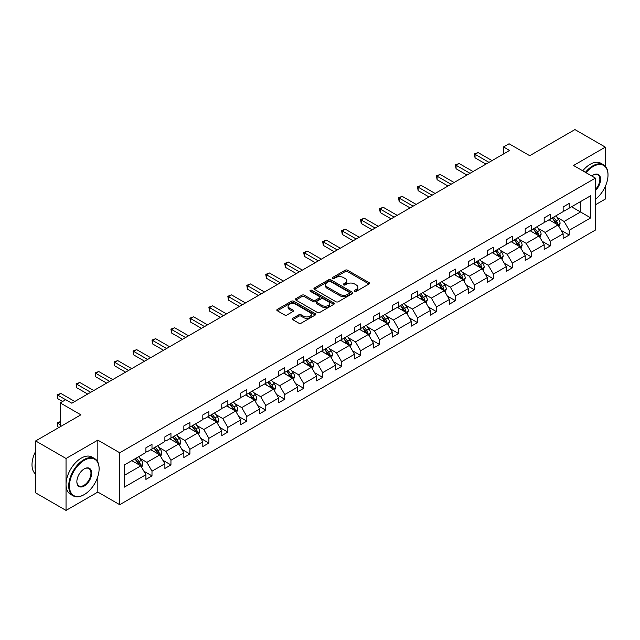 <?xml version="1.0" encoding="UTF-8"?>
<svg xmlns="http://www.w3.org/2000/svg" width="640" height="640" viewBox="0 0 640 640"><rect width="100%" height="100%" fill="white"/><g stroke="black" fill="none" stroke-linecap="round" stroke-linejoin="round"><path stroke-width="0.96" d="M354.68 291.312A1.184 0.68 0 0 0 356.352 291.312L369.032 283.992A1.688 0.976 0 0 0 369.528 283.304A1.688 0.976 0 0 0 369.032 282.616L347.552 270.216A1.688 0.976 0 0 0 345.168 270.216L332.488 277.536A1.184 0.68 0 0 0 332.144 278.016A1.184 0.68 0 0 0 332.488 278.496A1.184 0.68 0 0 0 334.16 278.496L335.8 277.552A5.4 3.12 0 0 1 343.432 277.552L345.224 278.584A5.4 3.12 0 0 1 346.808 280.792A5.4 3.12 0 0 1 345.224 282.992L343.584 283.944A1.184 0.68 0 0 0 343.24 284.424A1.184 0.68 0 0 0 343.584 284.904A1.184 0.68 0 0 0 345.256 284.904L346.896 283.96A5.4 3.12 0 0 1 354.536 283.96L356.32 284.992A5.4 3.12 0 0 1 357.904 287.2A5.4 3.12 0 0 1 356.32 289.4L354.68 290.352A1.184 0.68 0 0 0 354.336 290.832A1.184 0.68 0 0 0 354.68 291.312L354.68 290.352M605.328 166.24L605.328 147.128L574.936 129.576L529.712 155.688L509.04 143.76L503.512 146.952L503.512 153.968M595.416 204.784L605.328 199.064L605.328 186.416M97.832 462.144L97.832 440.128L66.04 458.48L66.04 510.424L35.648 492.872L35.648 440.936L80.872 414.824L60.208 402.888L60.208 426.752M66.04 458.48L35.648 440.936M292.776 318.304A1.688 0.976 0 0 0 292.288 318.992A1.688 0.976 0 0 0 292.776 319.68L298.808 323.16A1.688 0.976 0 0 0 301.192 323.16L315.272 315.032A1.688 0.976 0 0 0 315.768 314.344A1.688 0.976 0 0 0 315.272 313.656L293.792 301.248A1.688 0.976 0 0 0 291.408 301.248L277.328 309.384A1.688 0.976 0 0 0 276.832 310.072A1.688 0.976 0 0 0 277.328 310.76L284.608 314.96A1.688 0.976 0 0 0 286.992 314.96L293.016 311.48A1.688 0.976 0 0 0 293.512 310.792A1.688 0.976 0 0 0 293.016 310.104L289.408 308.016A4.512 2.608 0 0 1 288.088 306.176A4.512 2.608 0 0 1 290.872 303.768A4.512 2.608 0 0 1 295.792 304.336L309.936 312.496A4.512 2.608 0 0 1 311.256 314.344A4.512 2.608 0 0 1 308.472 316.752A4.512 2.608 0 0 1 303.552 316.184L301.192 314.824A1.688 0.976 0 0 0 298.808 314.824L292.776 318.304L292.776 319.68M60.208 402.888L65.736 399.696L71.816 403.208L509.592 150.464L503.512 146.952M97.832 440.128L119.712 452.76L595.416 178.112L595.416 230.056L119.712 504.696L119.712 452.76M605.328 147.128L573.536 165.48L595.416 178.112M335.92 301.736A1.688 0.976 0 0 0 338.304 301.736L352.384 293.6A1.688 0.976 0 0 0 352.88 292.912A1.688 0.976 0 0 0 352.384 292.224L330.904 279.824A1.688 0.976 0 0 0 328.52 279.824L314.44 287.952A1.688 0.976 0 0 0 313.944 288.64A1.688 0.976 0 0 0 314.44 289.336L335.92 301.736M310.792 291.568A1.184 0.68 0 0 1 311.992 291.736L311.992 290.328L333.832 302.936A1.688 0.976 0 0 1 334.32 303.624A1.688 0.976 0 0 1 333.832 304.32L319.752 312.448A1.688 0.976 0 0 1 317.36 312.448L295.88 300.048L295.88 298.664A1.688 0.976 0 0 0 295.384 299.36A1.688 0.976 0 0 0 295.88 300.048M295.88 298.664L301.912 295.192A1.688 0.976 0 0 1 304.296 295.192L313.008 300.216A1.688 0.976 0 0 0 315.392 300.216L319.392 297.912A1.688 0.976 0 0 0 319.888 297.224A1.688 0.976 0 0 0 319.392 296.528L310.32 291.296A1.184 0.68 0 0 1 309.976 290.816A1.184 0.68 0 0 1 310.704 290.184A1.184 0.68 0 0 1 311.992 290.328M124.392 464.936L145.912 452.512L145.912 447.816L151.992 444.304L151.992 449.008L164.88 441.568L164.88 436.864L170.952 433.352L170.952 438.056L183.84 430.616L183.84 425.912L189.92 422.408L189.92 427.104L202.808 419.664L202.808 414.968L208.888 411.456L208.888 416.16L221.768 408.72L221.768 404.016L227.848 400.504L227.848 405.208L240.736 397.768L240.736 393.064L246.816 389.56L246.816 394.256L259.704 386.816L259.704 382.12L265.776 378.608L265.776 383.312L278.664 375.872L278.664 371.168L284.744 367.656L284.744 372.36L297.632 364.92L297.632 360.216L303.712 356.712L303.712 361.408L316.6 353.968L316.6 349.272L322.672 345.76L322.672 350.464L335.56 343.024L335.56 338.32L341.64 334.808L341.64 339.512L354.528 332.072L354.528 327.368L360.608 323.864L360.608 328.56L373.488 321.12L373.488 316.424L379.568 312.912L379.568 317.616L392.456 310.176L392.456 305.472L398.536 301.96L398.536 306.664L411.424 299.224L411.424 294.52L417.496 291.016L417.496 295.712L430.384 288.272L430.384 283.576L436.464 280.064L436.464 284.768L449.352 277.328L449.352 272.624L455.432 269.112L455.432 273.816L468.312 266.376L468.312 261.672L474.392 258.168L474.392 262.864L487.28 255.424L487.28 250.728L493.36 247.216L493.36 251.92L506.248 244.48L506.248 239.776L512.328 236.264L512.328 240.968L525.208 233.528L525.208 228.824L531.288 225.32L531.288 230.016L544.176 222.576L544.176 217.88L550.256 214.368L550.256 219.072L563.144 211.632L563.144 206.928L569.216 203.416L569.216 208.12L590.736 195.696L590.736 217.88L569.216 230.296L569.216 235L563.144 238.512L563.144 233.808L550.256 241.248L550.256 245.952L544.176 249.464L544.176 244.76L531.288 252.2L531.288 256.904L525.208 260.408L525.208 255.704L512.328 263.144L512.328 267.848L506.248 271.36L506.248 266.656L493.36 274.096L493.36 278.8L487.28 282.312L487.28 277.608L474.392 285.048L474.392 289.752L468.312 293.256L468.312 288.552L455.432 295.992L455.432 300.696L449.352 304.208L449.352 299.504L436.464 306.944L436.464 311.648L430.384 315.16L430.384 310.456L417.496 317.896L417.496 322.6L411.424 326.104L411.424 321.4L398.536 328.84L398.536 333.544L392.456 337.056L392.456 332.352L379.568 339.792L379.568 344.496L373.488 348.008L373.488 343.304L360.608 350.744L360.608 355.448L354.528 358.952L354.528 354.248L341.64 361.688L341.64 366.392L335.56 369.904L335.56 365.2L322.672 372.64L322.672 377.344L316.6 380.856L316.6 376.152L303.712 383.592L303.712 388.296L297.632 391.8L297.632 387.096L284.744 394.536L284.744 399.24L278.664 402.752L278.664 398.048L265.776 405.488L265.776 410.192L259.704 413.704L259.704 409L246.816 416.44L246.816 421.144L240.736 424.648L240.736 419.944L227.848 427.384L227.848 432.088L221.768 435.6L221.768 430.896L208.888 438.336L208.888 443.04L202.808 446.552L202.808 441.848L189.92 449.288L189.92 453.992L183.84 457.496L183.84 452.792L170.952 460.232L170.952 464.936L164.88 468.448L164.88 463.744L151.992 471.184L151.992 475.888L145.912 479.4L145.912 474.696L124.392 487.12L124.392 464.936M150.776 449.704L159.768 454.904L146.88 462.344L139.848 458.28M146.88 462.344L151.992 471.184M159.768 454.904L164.88 463.744M145.912 451.392L146.88 451.952L151.992 449.008M169.736 438.76L178.736 443.952L165.848 451.392L158.816 447.328M165.848 451.392L170.952 460.232M178.736 443.952L183.84 452.792M164.88 440.44L165.848 441L170.952 438.056M188.704 427.808L197.704 433L184.816 440.44L177.776 436.384M184.816 440.44L189.92 449.288M197.704 433L202.808 441.848M183.84 429.496L184.816 430.056L189.92 427.104M207.672 416.856L216.664 422.056L203.776 429.496L196.744 425.432M203.776 429.496L208.888 438.336M216.664 422.056L221.768 430.896M202.808 418.544L203.776 419.104L208.888 416.16M226.632 405.912L235.632 411.104L222.744 418.544L215.704 414.48M222.744 418.544L227.848 427.384M235.632 411.104L240.736 419.944M221.768 407.592L222.744 408.16L227.848 405.208M245.6 394.96L254.592 400.152L241.712 407.592L234.672 403.536M241.712 407.592L246.816 416.44M254.592 400.152L259.704 409M240.736 396.648L241.712 397.208L246.816 394.256M264.56 384.008L273.56 389.208L260.672 396.648L253.64 392.584M260.672 396.648L265.776 405.488M273.56 389.208L278.664 398.048M259.704 385.696L260.672 386.256L265.776 383.312M283.528 373.064L292.528 378.256L279.64 385.696L272.6 381.632M279.64 385.696L284.744 394.536M292.528 378.256L297.632 387.096M278.664 374.744L279.64 375.312L284.744 372.36M302.496 362.112L311.488 367.304L298.6 374.744L291.568 370.688M298.6 374.744L303.712 383.592M311.488 367.304L316.6 376.152M297.632 363.8L298.6 364.36L303.712 361.408M321.456 351.16L330.456 356.36L317.568 363.8L310.536 359.736M317.568 363.8L322.672 372.64M330.456 356.36L335.56 365.2M316.6 352.848L317.568 353.408L322.672 350.464M340.424 340.216L349.424 345.408L336.536 352.848L329.496 348.784M336.536 352.848L341.64 361.688M349.424 345.408L354.528 354.248M335.56 341.896L336.536 342.464L341.64 339.512M359.392 329.264L368.384 334.456L355.496 341.896L348.464 337.84M355.496 341.896L360.608 350.744M368.384 334.456L373.488 343.304M354.528 330.952L355.496 331.512L360.608 328.56M378.352 318.312L387.352 323.512L374.464 330.952L367.424 326.888M374.464 330.952L379.568 339.792M387.352 323.512L392.456 332.352M373.488 320L374.464 320.56L379.568 317.616M397.32 307.368L406.312 312.56L393.432 320L386.392 315.936M393.432 320L398.536 328.84M406.312 312.56L411.424 321.4M392.456 309.048L393.432 309.616L398.536 306.664M416.28 296.416L425.28 301.608L412.392 309.048L405.36 304.992M412.392 309.048L417.496 317.896M425.28 301.608L430.384 310.456M411.424 298.104L412.392 298.664L417.496 295.712M435.248 285.464L444.248 290.664L431.36 298.104L424.32 294.04M431.36 298.104L436.464 306.944M444.248 290.664L449.352 299.504M430.384 287.152L431.36 287.712L436.464 284.768M454.216 274.52L463.208 279.712L450.32 287.152L443.288 283.088M450.32 287.152L455.432 295.992M463.208 279.712L468.312 288.552M449.352 276.2L450.32 276.768L455.432 273.816M473.176 263.568L482.176 268.76L469.288 276.2L462.248 272.144M469.288 276.2L474.392 285.048M482.176 268.76L487.28 277.608M468.312 265.256L469.288 265.816L474.392 262.864M492.144 252.616L501.136 257.816L488.256 265.256L481.216 261.192M488.256 265.256L493.36 274.096M501.136 257.816L506.248 266.656M487.28 254.304L488.256 254.864L493.36 251.92M511.112 241.672L520.104 246.864L507.216 254.304L500.184 250.24M507.216 254.304L512.328 263.144M520.104 246.864L525.208 255.704M506.248 243.352L507.216 243.92L512.328 240.968M530.072 230.72L539.072 235.912L526.184 243.352L519.144 239.296M526.184 243.352L531.288 252.2M539.072 235.912L544.176 244.76M525.208 232.408L526.184 232.968L531.288 230.016M549.04 219.768L558.032 224.968L545.152 232.408L538.112 228.344M545.152 232.408L550.256 241.248M558.032 224.968L563.144 233.808M544.176 221.456L545.152 222.016L550.256 219.072M571.528 206.784L580.528 211.984L564.112 221.456L557.08 217.392M564.112 221.456L569.216 230.296M590.736 217.88L580.528 211.984L580.528 201.592L590.736 195.696M66.04 510.424L97.832 492.064L119.712 504.696M563.144 210.504L564.112 211.072L569.216 208.12M124.392 475.328L140.808 465.848L131.808 460.656M140.808 465.848L145.912 474.696M561.136 230.336L569.216 235M542.168 241.288L550.256 245.952M523.208 252.232L531.288 256.904M504.24 263.184L512.328 267.848M485.272 274.136L493.36 278.8M466.312 285.08L474.392 289.752M447.344 296.032L455.432 300.696M428.376 306.984L436.464 311.648M409.416 317.928L417.496 322.6M390.448 328.88L398.536 333.544M371.488 339.832L379.568 344.496M352.52 350.776L360.608 355.448M333.552 361.728L341.64 366.392M314.592 372.68L322.672 377.344M295.624 383.624L303.712 388.296M276.664 394.576L284.744 399.24M257.696 405.528L265.776 410.192M238.728 416.472L246.816 421.144M219.768 427.424L227.848 432.088M200.8 438.376L208.888 443.04M181.832 449.32L189.92 453.992M162.872 460.272L170.952 464.936M143.904 471.224L151.992 475.888M97.832 492.064L97.832 476.56M355.152 291.48L356.32 290.808A5.4 3.12 0 0 0 357.904 288.6L357.904 287.2M346.808 280.792L346.808 282.192A5.4 3.12 0 0 1 345.224 284.4L344.056 285.072M369.008 284.008L347.552 271.616A1.688 0.976 0 0 0 345.168 271.616L332.96 278.664M352.36 293.616L330.904 281.232A1.688 0.976 0 0 0 328.52 281.232L314.464 289.344M349.4 293.4A1.184 0.68 0 0 0 349.744 292.912A1.184 0.68 0 0 0 349.4 292.432L330.544 281.544A1.184 0.68 0 0 0 328.88 281.544L327.144 282.544A5.4 3.12 0 0 0 325.568 284.752A5.4 3.12 0 0 0 327.144 286.952L340.032 294.4A5.4 3.12 0 0 0 347.672 294.4L349.4 293.4L349.4 294.8A1.184 0.68 0 0 0 349.744 294.32L349.744 292.912M325.568 284.752L325.568 286.152A5.4 3.12 0 0 0 327.144 288.36L327.144 286.952M349.4 294.8L347.672 295.8A5.4 3.12 0 0 1 340.032 295.8L327.144 288.36M295.904 300.056L301.912 296.592L301.912 295.192M319.888 297.224L319.888 298.624A1.688 0.976 0 0 1 319.392 299.312L315.392 301.624A1.688 0.976 0 0 1 313.008 301.624L304.296 296.592A1.688 0.976 0 0 0 301.912 296.592M311.992 291.736L333.808 304.328M322.048 305.44A4.512 2.608 0 0 0 326.968 306A4.512 2.608 0 0 0 329.752 303.592A4.512 2.608 0 0 0 328.432 301.752L323.448 298.872A1.688 0.976 0 0 0 321.064 298.872L317.064 301.184A1.688 0.976 0 0 0 316.568 301.872A1.688 0.976 0 0 0 317.064 302.56L322.048 305.44L322.048 306.84A4.512 2.608 0 0 0 326.968 307.408A4.512 2.608 0 0 0 329.752 305L329.752 303.592M316.568 301.872L316.568 303.272A1.688 0.976 0 0 0 317.064 303.96L317.064 302.56M322.048 306.84L317.064 303.96M311.256 314.344L311.256 315.744A4.512 2.608 0 0 1 308.472 318.152A4.512 2.608 0 0 1 303.552 317.584L301.192 316.224A1.688 0.976 0 0 0 298.808 316.224L292.8 319.696M288.088 306.176L288.088 307.584A4.512 2.608 0 0 0 289.408 309.424L289.408 308.016M293.016 310.104L293.016 311.48L289.408 309.424M315.248 315.04L293.792 302.656A1.688 0.976 0 0 0 291.408 302.656L277.352 310.768M558.96 226.568L560.08 223.336A4.56 2.632 -120 0 0 558.624 219.456L555.896 215.816M551 220.904L549.816 219.32M557.36 224.576L557.616 223.528A4.56 2.632 -120 0 0 556.312 220.792L553.584 217.144M552.44 217.808L555.448 221.816A2.32 1.344 60 0 1 555.864 222.52L557.616 223.528M552.128 217.992L554.856 221.632A4.56 2.632 60 0 1 555.992 223.784M488.984 162.36L475.04 154.304L478.08 152.552L492.024 160.6M485.944 164.112L475.04 157.816L475.04 154.304L474.368 153.92L478.08 152.552M475.04 157.816L474.368 153.92M595.416 199.256A20.976 12.112 120 0 0 608 175.064A20.976 12.112 120 0 0 593.168 166.496A20.976 12.112 120 0 0 586.048 172.704M585.416 172.344A21.488 12.408 -60 0 1 592.8 165.864A21.488 12.408 -60 0 1 603.552 164.8A21.488 12.408 -60 0 1 608 174.64A21.488 12.408 -60 0 1 608 174.856M591.784 176.016A10.488 6.056 -60 0 1 593.168 175.064L593.168 175.064A10.488 6.056 -60 0 1 600.496 178.08A10.488 6.056 -60 0 1 595.416 190.488M582.744 170.8A21.488 12.408 -60 0 1 590.128 164.32A21.488 12.408 -60 0 1 600.872 163.256L603.552 164.8M595.416 189.464A9.968 5.76 120 0 0 597.792 174.776A9.968 5.76 120 0 0 592.984 175.168M83.912 494.768L84.272 494.56A20.976 12.112 120 0 0 99.104 468.872A20.976 12.112 120 0 0 84.272 460.304A20.976 12.112 120 0 0 69.44 485.992A20.976 12.112 120 0 0 84.272 494.56L83.912 494.768A21.488 12.408 -60 0 1 73.168 495.832A21.488 12.408 -60 0 1 69.872 478.608A21.488 12.408 -60 0 1 83.912 459.672A21.488 12.408 -60 0 1 94.656 458.608A21.488 12.408 -60 0 1 99.104 468.448A21.488 12.408 -60 0 1 99.104 468.664M84.272 485.992A10.488 6.056 -60 0 1 76.856 481.712A10.488 6.056 -60 0 1 84.272 468.872L84.272 468.872A10.488 6.056 -60 0 1 91.688 473.152A10.488 6.056 -60 0 1 84.272 485.992M76.864 481.496A9.968 5.76 120 0 0 78.928 485.856A9.968 5.76 120 0 0 83.912 485.36A9.968 5.76 120 0 0 90.424 476.576A9.968 5.76 120 0 0 88.896 468.584A9.968 5.76 120 0 0 84.088 468.976M73.168 495.832L70.488 494.288A21.488 12.408 -60 0 1 67.2 477.064A21.488 12.408 -60 0 1 81.232 458.128A21.488 12.408 -60 0 1 91.984 457.064L94.656 458.608M35.648 471.112A21.488 12.408 -60 0 1 35.648 461.288M35.648 474.096A21.488 12.408 -60 0 1 35.648 451.288M539.992 237.512L541.112 234.288A4.56 2.632 -120 0 0 539.656 230.408L536.928 226.76M532.032 231.856L530.848 230.272M538.4 235.528L538.648 234.48A4.56 2.632 -120 0 0 537.344 231.744L534.616 228.096M533.48 228.752L536.48 232.768A2.32 1.344 60 0 1 536.904 233.472L538.648 234.48M533.16 228.936L535.888 232.584A4.56 2.632 60 0 1 537.024 234.736M521.032 248.464L522.144 245.232A4.56 2.632 -120 0 0 520.696 241.36L517.96 237.712M513.072 242.8L511.888 241.224M519.432 246.472L519.688 245.432A4.56 2.632 -120 0 0 518.384 242.688L515.656 239.048M514.512 239.704L517.512 243.712A2.32 1.344 60 0 1 517.936 244.416L519.688 245.432M514.192 239.888L516.92 243.528A4.56 2.632 60 0 1 518.056 245.68M470.016 173.304L456.072 165.256L459.112 163.504L473.056 171.552M466.976 175.064L456.072 168.768L456.072 165.256L455.408 164.872L459.112 163.504M456.072 168.768L455.408 164.872M451.056 184.256L437.112 176.208L440.144 174.448L454.088 182.504M448.016 186.008L437.112 179.712L437.112 176.208L436.44 175.816L440.144 174.448M437.112 179.712L436.44 175.816M502.064 259.416L503.184 256.184A4.56 2.632 -120 0 0 501.728 252.304L499 248.664M494.104 253.752L492.92 252.168M500.464 257.424L500.72 256.376A4.56 2.632 -120 0 0 499.416 253.64L496.688 249.992M495.544 250.656L498.552 254.664A2.32 1.344 60 0 1 498.976 255.368L500.72 256.376M495.232 250.84L497.96 254.48A4.56 2.632 60 0 1 499.096 256.632M432.088 195.208L418.144 187.152L421.184 185.4L435.128 193.448M429.048 196.96L418.144 190.664L418.144 187.152L417.472 186.768L421.184 185.4M418.144 190.664L417.472 186.768M483.096 270.36L484.216 267.136A4.56 2.632 -120 0 0 482.76 263.256L480.032 259.608M475.136 264.704L473.952 263.12M481.504 268.376L481.76 267.328A4.56 2.632 -120 0 0 480.456 264.592L477.72 260.944M476.584 261.6L479.584 265.616A2.32 1.344 60 0 1 480.008 266.32L481.76 267.328M476.264 261.784L478.992 265.432A4.56 2.632 60 0 1 480.128 267.584M413.12 206.152L399.176 198.104L402.216 196.352L416.16 204.4M410.08 207.912L399.176 201.616L399.176 198.104L398.512 197.72L402.216 196.352M399.176 201.616L398.512 197.72M464.136 281.312L465.248 278.08A4.56 2.632 -120 0 0 463.8 274.2L461.072 270.56M456.176 275.648L454.992 274.072M462.536 279.32L462.792 278.28A4.56 2.632 -120 0 0 461.488 275.536L458.76 271.896M457.616 272.552L460.624 276.56A2.32 1.344 60 0 1 461.04 277.264L462.792 278.28M457.296 272.736L460.032 276.376A4.56 2.632 60 0 1 461.168 278.528M394.16 217.104L380.216 209.056L383.256 207.296L397.2 215.352M391.12 218.856L380.216 212.56L380.216 209.056L379.544 208.664L383.256 207.296M380.216 212.56L379.544 208.664M445.168 292.264L446.288 289.032A4.56 2.632 -120 0 0 444.832 285.152L442.104 281.512M437.208 286.6L436.024 285.016M443.576 290.272L443.824 289.224A4.56 2.632 -120 0 0 442.52 286.488L439.792 282.84M438.656 283.504L441.656 287.512A2.32 1.344 60 0 1 442.08 288.216L443.824 289.224M438.336 283.688L441.064 287.328A4.56 2.632 60 0 1 442.2 289.48M375.192 228.056L361.248 220L364.288 218.248L378.232 226.296M372.152 229.808L361.248 223.512L361.248 220L360.584 219.616L364.288 218.248M361.248 223.512L360.584 219.616M426.2 303.208L427.32 299.984A4.56 2.632 -120 0 0 425.864 296.104L423.136 292.456M418.24 297.552L417.056 295.968M424.608 301.224L424.864 300.176A4.56 2.632 -120 0 0 423.56 297.44L420.832 293.792M419.688 294.448L422.688 298.464A2.32 1.344 60 0 1 423.112 299.168L424.864 300.176M419.368 294.632L422.096 298.28A4.56 2.632 60 0 1 423.232 300.432M356.224 239L342.28 230.952L345.32 229.2L359.264 237.248M353.192 240.76L342.28 234.464L342.28 230.952L341.616 230.568L345.32 229.2M342.28 234.464L341.616 230.568M407.24 314.16L408.36 310.928A4.56 2.632 -120 0 0 406.904 307.048L404.176 303.408M399.28 308.496L398.096 306.92M405.64 312.168L405.896 311.128A4.56 2.632 -120 0 0 404.592 308.384L401.864 304.744M400.72 305.4L403.728 309.408A2.32 1.344 60 0 1 404.144 310.112L405.896 311.128M400.408 305.584L403.136 309.224A4.56 2.632 60 0 1 404.272 311.376M337.264 249.952L323.32 241.904L326.36 240.144L340.304 248.2M334.224 251.704L323.32 245.408L323.32 241.904L322.648 241.512L326.36 240.144M323.32 245.408L322.648 241.512M388.272 325.112L389.392 321.88A4.56 2.632 -120 0 0 387.936 318L385.208 314.36M380.312 319.448L379.128 317.864M386.68 323.12L386.936 322.072A4.56 2.632 -120 0 0 385.632 319.336L382.896 315.688M381.76 316.352L384.76 320.36A2.32 1.344 60 0 1 385.184 321.064L386.936 322.072M381.44 316.536L384.168 320.176A4.56 2.632 60 0 1 385.304 322.328M318.296 260.904L304.352 252.848L307.392 251.096L321.336 259.144M315.256 262.656L304.352 256.36L304.352 252.848L303.688 252.464L307.392 251.096M304.352 256.36L303.688 252.464M369.312 336.056L370.424 332.832A4.56 2.632 -120 0 0 368.976 328.952L366.24 325.304M361.352 330.4L360.168 328.816M367.712 334.072L367.968 333.024A4.56 2.632 -120 0 0 366.664 330.288L363.936 326.64M362.792 327.296L365.8 331.312A2.32 1.344 60 0 1 366.216 332.016L367.968 333.024M362.472 327.48L365.208 331.128A4.56 2.632 60 0 1 366.336 333.28M299.336 271.848L285.392 263.8L288.432 262.048L302.376 270.096M296.296 273.608L285.392 267.312L285.392 263.8L284.72 263.416L288.432 262.048M285.392 267.312L284.72 263.416M350.344 347.008L351.464 343.776A4.56 2.632 -120 0 0 350.008 339.896L347.28 336.256M342.384 341.344L341.2 339.768M348.744 345.016L349 343.976A4.56 2.632 -120 0 0 347.696 341.232L344.968 337.592M343.824 338.248L346.832 342.256A2.32 1.344 60 0 1 347.256 342.96L349 343.976M343.512 338.432L346.24 342.072A4.56 2.632 60 0 1 347.376 344.224M280.368 282.8L266.424 274.752L269.464 272.992L283.408 281.048M277.328 284.552L266.424 278.256L266.424 274.752L265.752 274.36L269.464 272.992M266.424 278.256L265.752 274.36M331.376 357.96L332.496 354.728A4.56 2.632 -120 0 0 331.04 350.848L328.312 347.208M323.416 352.296L322.232 350.712M329.784 355.968L330.04 354.92A4.56 2.632 -120 0 0 328.736 352.184L326 348.536M324.864 349.2L327.864 353.208A2.32 1.344 60 0 1 328.288 353.912L330.04 354.92M324.544 349.384L327.272 353.024A4.56 2.632 60 0 1 328.408 355.176M261.4 293.752L247.456 285.696L250.496 283.944L264.44 291.992M258.36 295.504L247.456 289.208L247.456 285.696L246.792 285.312L250.496 283.944M247.456 289.208L246.792 285.312M312.416 368.904L313.528 365.68A4.56 2.632 -120 0 0 312.08 361.8L309.352 358.152M304.456 363.248L303.272 361.664M310.816 366.92L311.072 365.872A4.56 2.632 -120 0 0 309.768 363.136L307.04 359.488M305.896 360.144L308.904 364.16A2.32 1.344 60 0 1 309.32 364.864L311.072 365.872M305.576 360.328L308.312 363.976A4.56 2.632 60 0 1 309.448 366.128M242.44 304.696L228.496 296.648L231.536 294.896L245.48 302.944M239.4 306.456L228.496 300.16L228.496 296.648L227.824 296.264L231.536 294.896M228.496 300.16L227.824 296.264M293.448 379.856L294.568 376.624A4.56 2.632 -120 0 0 293.112 372.744L290.384 369.104M285.488 374.192L284.304 372.616M291.856 377.864L292.104 376.824A4.56 2.632 -120 0 0 290.8 374.08L288.072 370.44M286.936 371.096L289.936 375.104A2.32 1.344 60 0 1 290.36 375.808L292.104 376.824M286.616 371.28L289.344 374.92A4.56 2.632 60 0 1 290.48 377.072M223.472 315.648L209.528 307.6L212.568 305.84L226.512 313.896M220.432 317.4L209.528 311.104L209.528 307.6L208.864 307.208L212.568 305.84M209.528 311.104L208.864 307.208M274.488 390.808L275.6 387.576A4.56 2.632 -120 0 0 274.152 383.696L271.416 380.056M266.52 385.144L265.344 383.56M272.888 388.816L273.144 387.768A4.56 2.632 -120 0 0 271.84 385.032L269.112 381.384M267.968 382.048L270.968 386.056A2.32 1.344 60 0 1 271.392 386.76L273.144 387.768M267.648 382.232L270.376 385.872A4.56 2.632 60 0 1 271.512 388.024M204.512 326.6L190.568 318.544L193.6 316.792L207.544 324.84M201.472 328.352L190.568 322.056L190.568 318.544L189.896 318.16L193.6 316.792M190.568 322.056L189.896 318.16M255.52 401.752L256.64 398.528A4.56 2.632 -120 0 0 255.184 394.648L252.456 391M247.56 396.096L246.376 394.512M253.92 399.768L254.176 398.72A4.56 2.632 -120 0 0 252.872 395.984L250.144 392.336M249 392.992L252.008 397.008A2.32 1.344 60 0 1 252.432 397.712L254.176 398.72M248.688 393.176L251.416 396.824A4.56 2.632 60 0 1 252.552 398.976M185.544 337.544L171.6 329.496L174.64 327.744L188.584 335.792M182.504 339.304L171.6 333.008L171.6 329.496L170.928 329.112L174.64 327.744M171.6 333.008L170.928 329.112M236.552 412.704L237.672 409.472A4.56 2.632 -120 0 0 236.216 405.592L233.488 401.952M228.592 407.04L227.408 405.464M234.96 410.712L235.216 409.672A4.56 2.632 -120 0 0 233.912 406.928L231.176 403.288M230.04 403.944L233.04 407.952A2.32 1.344 60 0 1 233.464 408.656L235.216 409.672M229.72 404.128L232.448 407.768A4.56 2.632 60 0 1 233.584 409.92M166.576 348.496L152.632 340.448L155.672 338.688L169.616 346.744M163.536 350.248L152.632 343.952L152.632 340.448L151.968 340.056L155.672 338.688M152.632 343.952L151.968 340.056M217.592 423.656L218.704 420.424A4.56 2.632 -120 0 0 217.256 416.544L214.52 412.904M209.632 417.992L208.448 416.408M215.992 421.664L216.248 420.616A4.56 2.632 -120 0 0 214.944 417.88L212.216 414.232M211.072 414.896L214.08 418.904A2.32 1.344 60 0 1 214.496 419.608L216.248 420.616M210.752 415.08L213.488 418.72A4.56 2.632 60 0 1 214.616 420.872M147.616 359.448L133.672 351.392L136.712 349.64L150.656 357.688M144.576 361.2L133.672 354.904L133.672 351.392L133 351.008L136.712 349.64M133.672 354.904L133 351.008M198.624 434.6L199.744 431.376A4.56 2.632 -120 0 0 198.288 427.496L195.56 423.848M190.664 428.944L189.48 427.36M197.024 432.616L197.28 431.568A4.56 2.632 -120 0 0 195.976 428.832L193.248 425.184M192.104 425.84L195.112 429.856A2.32 1.344 60 0 1 195.536 430.56L197.28 431.568M191.792 426.024L194.52 429.672A4.56 2.632 60 0 1 195.656 431.824M128.648 370.392L114.704 362.344L117.744 360.592L131.688 368.64M125.608 372.152L114.704 365.856L114.704 362.344L114.032 361.96L117.744 360.592M114.704 365.856L114.032 361.96M179.656 445.552L180.776 442.32A4.56 2.632 -120 0 0 179.32 438.44L176.592 434.8M171.696 439.888L170.512 438.312M178.064 443.56L178.32 442.52A4.56 2.632 -120 0 0 177.016 439.776L174.288 436.136M173.144 436.792L176.144 440.8A2.32 1.344 60 0 1 176.568 441.504L178.32 442.52M172.824 436.976L175.552 440.616A4.56 2.632 60 0 1 176.688 442.768M109.68 381.344L95.736 373.296L98.776 371.536L112.72 379.592M106.64 383.096L95.736 376.8L95.736 373.296L95.072 372.904L98.776 371.536M95.736 376.8L95.072 372.904M160.696 456.504L161.816 453.272A4.56 2.632 -120 0 0 160.36 449.392L157.632 445.752M152.736 450.84L151.552 449.256M159.096 454.512L159.352 453.464A4.56 2.632 -120 0 0 158.048 450.728L155.32 447.08M154.176 447.744L157.184 451.752A2.32 1.344 60 0 1 157.6 452.456L159.352 453.464M153.864 447.928L156.592 451.568A4.56 2.632 60 0 1 157.728 453.72M90.72 392.296L76.776 384.24L79.816 382.488L93.76 390.536M87.68 394.048L76.776 387.752L76.776 384.24L76.104 383.856L79.816 382.488M76.776 387.752L76.104 383.856M141.728 467.448L142.848 464.224A4.56 2.632 -120 0 0 141.392 460.344L138.664 456.696M133.768 461.792L132.584 460.208M60.208 421.888L57.808 423.264L57.808 426.776L58.992 427.456M140.136 465.464L140.384 464.416A4.56 2.632 -120 0 0 139.08 461.68L136.352 458.032M135.216 458.688L138.216 462.704A2.32 1.344 60 0 1 138.64 463.408L140.384 464.416M134.896 458.872L137.624 462.52A4.56 2.632 60 0 1 138.76 464.672M57.808 426.776L57.144 422.88L60.208 424.648M57.144 422.88L60.208 421.688M65.672 399.736L57.808 395.192L60.848 393.44L74.792 401.488M62.632 401.488L57.808 398.704L57.808 395.192L57.144 394.808L60.848 393.44M57.808 398.704L57.144 394.808M356.32 290.808L356.32 289.4M343.584 284.904L343.584 283.944M345.224 284.4L345.224 282.992M332.488 278.496L332.488 277.536M345.168 271.616L345.168 270.216M347.552 271.616L347.552 270.216M369.032 283.992L369.032 282.616M314.44 289.336L314.44 287.952M328.52 281.232L328.52 279.824M330.904 281.232L330.904 279.824M352.384 293.6L352.384 292.224M340.032 295.8L340.032 294.4M347.672 295.8L347.672 294.4M304.296 296.592L304.296 295.192M313.008 301.624L313.008 300.216M315.392 301.624L315.392 300.216M319.392 299.312L319.392 297.912M333.832 304.32L333.832 302.936M298.808 316.224L298.808 314.824M301.192 316.224L301.192 314.824M303.552 317.584L303.552 316.184M277.328 310.76L277.328 309.384M291.408 302.656L291.408 301.248M293.792 302.656L293.792 301.248M315.272 315.032L315.272 313.656M557.704 224.776L560.048 223.424M556.312 220.792L558.624 219.456M553.56 222.384L554.856 221.632M538.744 235.728L541.08 234.376M537.344 231.744L539.656 230.408M534.592 233.328L535.888 232.584M519.776 246.672L522.12 245.32M518.384 242.688L520.696 241.36M515.632 244.28L516.92 243.528M500.808 257.624L503.152 256.272M499.416 253.64L501.728 252.304M496.664 255.232L497.96 254.48M481.848 268.576L484.184 267.224M480.456 264.592L482.76 263.256M477.696 266.176L478.992 265.432M462.88 279.52L465.224 278.168M461.488 275.536L463.8 274.2M458.736 277.128L460.032 276.376M443.92 290.472L446.256 289.12M442.52 286.488L444.832 285.152M439.768 288.08L441.064 287.328M424.952 301.424L427.288 300.072M423.56 297.44L425.864 296.104M420.8 299.024L422.096 298.28M405.984 312.368L408.328 311.016M404.592 308.384L406.904 307.048M401.84 309.976L403.136 309.224M387.024 323.32L389.36 321.968M385.632 319.336L387.936 318M382.872 320.928L384.168 320.176M368.056 334.272L370.4 332.92M366.664 330.288L368.976 328.952M363.912 331.872L365.208 331.128M349.088 345.216L351.432 343.864M347.696 341.232L350.008 339.896M344.944 342.824L346.24 342.072M330.128 356.168L332.464 354.816M328.736 352.184L331.04 350.848M325.976 353.776L327.272 353.024M311.16 367.12L313.504 365.768M309.768 363.136L312.08 361.8M307.016 364.72L308.312 363.976M292.2 378.064L294.536 376.712M290.8 374.08L293.112 372.744M288.048 375.672L289.344 374.92M273.232 389.016L275.576 387.664M271.84 385.032L274.152 383.696M269.08 386.624L270.376 385.872M254.264 399.968L256.608 398.616M252.872 395.984L255.184 394.648M250.12 397.568L251.416 396.824M235.304 410.912L237.64 409.56M233.912 406.928L236.216 405.592M231.152 408.52L232.448 407.768M216.336 421.864L218.68 420.512M214.944 417.88L217.256 416.544M212.192 419.472L213.488 418.72M197.376 432.816L199.712 431.464M195.976 428.832L198.288 427.496M193.224 430.416L194.52 429.672M178.408 443.76L180.744 442.408M177.016 439.776L179.32 438.44M174.256 441.368L175.552 440.616M159.44 454.712L161.784 453.36M158.048 450.728L160.36 449.392M155.296 452.32L156.592 451.568M140.48 465.664L142.816 464.312M139.08 461.68L141.392 460.344M136.328 463.264L137.624 462.52M608 175.064L608 174.64M99.104 468.872L99.104 468.448"/></g></svg>
